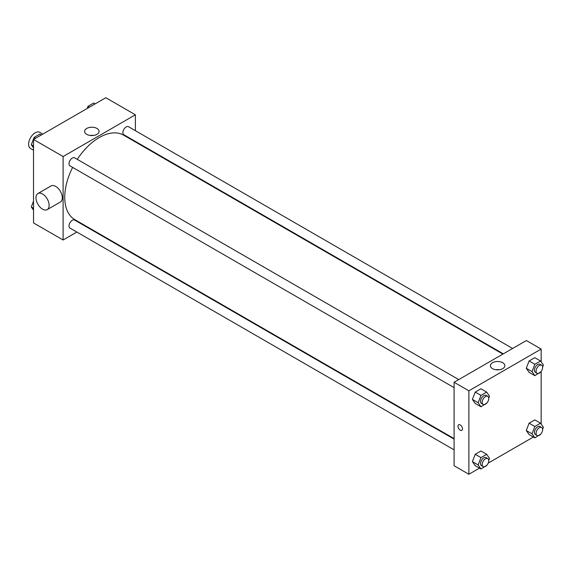 <?xml version="1.0" encoding="UTF-8"?>
<svg xmlns="http://www.w3.org/2000/svg" width="572" height="572" viewBox="0 0 572 572"><rect width="100%" height="100%" fill="white"/><g stroke="black" fill="none" stroke-linecap="round" stroke-linejoin="round"><path stroke-width="0.86" d="M42.821 134.098L39.818 132.361A9.295 5.362 120 0 0 32.654 134.849A9.295 5.362 120 0 0 28.6 144.201A9.295 5.362 120 0 0 30.523 148.455L33.526 150.193M76.855 232.06L63.099 239.997L33.526 222.93L33.526 139.461L105.813 97.726L135.385 114.8L135.385 130.681M86.594 226.433L86.143 226.691M72.637 167.403A48.792 28.171 120 0 0 64.743 197.319A48.792 28.171 120 0 0 74.846 219.655L454.089 438.61M502.881 354.104L123.638 135.149A48.792 28.171 120 0 0 77.277 159.352M135.385 141.413L135.385 141.927M63.099 239.997L63.099 156.535L135.385 114.8M512.619 348.477L128.507 126.712A4.647 2.681 120 0 0 124.925 127.956A4.647 2.681 120 0 0 122.894 132.632A4.647 2.681 120 0 0 123.859 134.756L503.324 353.839M454.089 439.124L74.625 220.041A4.647 2.681 120 0 0 71.042 221.285A4.647 2.681 120 0 0 69.012 225.961A4.647 2.681 120 0 0 69.977 228.092L454.089 449.857M454.089 387.637L69.977 165.866A4.647 2.681 -60 0 1 69.977 160.503A4.647 2.681 -60 0 1 74.625 157.822L458.737 379.586M63.099 156.535L33.526 139.461M86.737 134.349A7.236 4.176 180 0 1 84.613 131.396A7.236 4.176 180 0 1 91.849 127.22A7.236 4.176 180 0 1 99.085 131.396A7.236 4.176 180 0 1 94.616 135.257A7.236 4.176 180 0 1 86.737 134.349M37.916 193.536L51.058 185.95A9.295 5.362 60 0 1 58.222 188.438A9.295 5.362 60 0 1 62.276 197.79A9.295 5.362 60 0 1 60.353 202.045L47.211 209.631A9.295 5.362 60 0 1 37.916 204.268A9.295 5.362 60 0 1 37.916 193.536A9.295 5.362 60 0 1 45.081 196.024A9.295 5.362 60 0 1 49.135 205.377A9.295 5.362 60 0 1 47.211 209.631M147.683 149.035A9.295 5.362 -120 0 0 147.705 148.527M90.097 135.45A7.236 4.176 180 0 1 93.601 135.45M479.5 468.139L468.876 474.274L454.089 465.737L454.089 382.268L526.376 340.533L541.162 349.07L541.162 361.854M533.383 437.029L488.209 463.106M529.114 372.343L526.269 368.289L529.114 360.961L534.806 357.672L529.114 360.961L526.269 368.289L529.114 372.343L534.863 375.661L532.017 371.614L534.863 364.278L540.554 360.996L543.4 365.043L542.621 367.038M475.232 465.672L472.386 461.625L475.232 454.29L480.923 451.001L475.232 454.29L472.386 461.625L475.232 465.672L480.981 468.99L478.135 464.943L480.981 457.607L486.672 454.325L489.518 458.372L488.738 460.374M541.162 371.4L541.162 424.074M468.876 474.274L468.876 390.805L541.162 349.07M529.114 434.563L526.269 430.516L529.114 423.18L534.806 419.891L529.114 423.18L526.269 430.516L529.114 434.563L534.863 437.88L532.017 433.833L534.863 426.498L540.554 423.216L543.4 427.263L542.621 429.265M475.232 403.453L472.386 399.406L475.232 392.07L480.923 388.781L475.232 392.07L472.386 399.406L475.232 403.453L480.981 406.771L478.135 402.724L480.981 395.388L486.672 392.106L489.518 396.153L488.738 398.148M468.876 390.805L454.089 382.268M492.506 368.625A7.236 4.176 180 0 1 490.39 365.672A7.236 4.176 180 0 1 497.626 361.497A7.236 4.176 180 0 1 504.861 365.672A7.236 4.176 180 0 1 500.393 369.526A7.236 4.176 180 0 1 492.506 368.625M462.512 428.864A3.196 1.845 60 0 1 461.847 430.323A3.196 1.845 60 0 1 458.651 428.478A3.196 1.845 60 0 1 458.651 424.796A3.196 1.845 60 0 1 461.111 425.647A3.196 1.845 60 0 1 462.512 428.864M461.847 430.323A3.196 1.845 60 0 1 458.651 428.478A3.196 1.845 60 0 1 458.651 424.789M495.874 369.726A7.236 4.176 180 0 1 499.377 369.726M486.843 403.031L480.981 406.771M487.787 396.36L486.15 395.409A4.647 2.681 120 0 0 482.568 396.661A4.647 2.681 120 0 0 480.537 401.337A4.647 2.681 120 0 0 481.502 403.46L483.147 404.411A4.647 2.681 120 0 0 487.787 401.73A4.647 2.681 120 0 0 487.787 396.36A4.647 2.681 120 0 0 484.212 397.604A4.647 2.681 120 0 0 482.182 402.28A4.647 2.681 120 0 0 483.147 404.411M478.135 402.724L472.386 399.406M480.981 395.388L475.232 392.07M486.672 392.106L480.923 388.781M540.726 371.922L534.863 375.661M541.677 365.251L540.032 364.3A4.647 2.681 120 0 0 536.45 365.551A4.647 2.681 120 0 0 534.427 370.227A4.647 2.681 120 0 0 535.385 372.351L537.029 373.301A4.647 2.681 120 0 0 541.677 370.62A4.647 2.681 120 0 0 541.677 365.251A4.647 2.681 120 0 0 538.095 366.495A4.647 2.681 120 0 0 536.064 371.171A4.647 2.681 120 0 0 537.029 373.301M532.017 371.614L526.269 368.289M534.863 364.278L529.114 360.961M540.554 360.996L534.806 357.672M486.843 465.258L480.981 468.99M487.787 458.58L486.15 457.636A4.647 2.681 120 0 0 482.568 458.88A4.647 2.681 120 0 0 480.537 463.556A4.647 2.681 120 0 0 481.502 465.679L483.147 466.63A4.647 2.681 120 0 0 487.787 463.949A4.647 2.681 120 0 0 487.787 458.58A4.647 2.681 120 0 0 484.212 459.824A4.647 2.681 120 0 0 482.182 464.5A4.647 2.681 120 0 0 483.147 466.63M478.135 464.943L472.386 461.625M480.981 457.607L475.232 454.29M486.672 454.325L480.923 451.001M540.726 434.148L534.863 437.88M541.677 427.47L540.032 426.526A4.647 2.681 120 0 0 536.45 427.77A4.647 2.681 120 0 0 534.427 432.446A4.647 2.681 120 0 0 535.385 434.57L537.029 435.521A4.647 2.681 120 0 0 541.677 432.84A4.647 2.681 120 0 0 541.677 427.47A4.647 2.681 120 0 0 538.095 428.714A4.647 2.681 120 0 0 536.064 433.39A4.647 2.681 120 0 0 537.029 435.521M532.017 433.833L526.269 430.516M534.863 426.498L529.114 423.18M540.554 423.216L534.806 419.891M33.526 147.926L31.288 144.737L34.134 137.402L39.825 134.12L41.306 134.971M33.526 146.032L31.288 144.737M35.614 138.26L34.134 137.402M87.166 108.494L88.016 106.292L93.708 103.01L95.188 103.861M89.497 107.15L88.016 106.292M33.526 210.146L31.288 206.957L33.526 201.18M33.526 208.251L31.288 206.957"/></g></svg>
